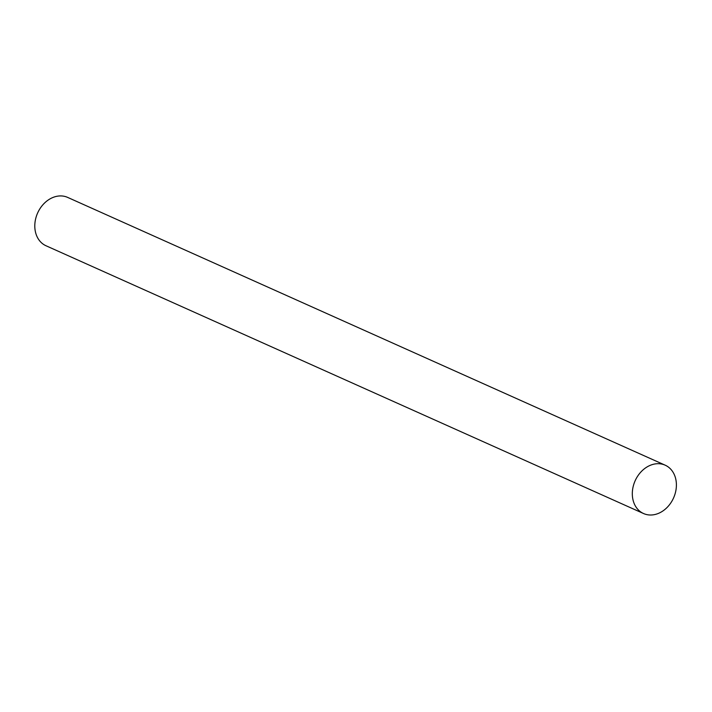<?xml version="1.0" encoding="UTF-8"?>
<svg xmlns="http://www.w3.org/2000/svg" width="712" height="712" viewBox="0 0 712 712"><rect width="100%" height="100%" fill="white"/><g stroke="black" fill="none" stroke-linecap="round" stroke-linejoin="round"><path stroke-width="1.07" d="M643.523 513.521L46.004 245.756A26.486 21.04 -65.9 0 1 37.638 212.977A26.486 21.04 -65.9 0 1 67.667 197.411L665.186 465.185A26.486 21.04 -65.9 0 1 676.4 484.721A26.486 21.04 -65.9 0 1 643.523 513.521A26.486 21.04 -65.9 0 1 635.149 480.751A26.486 21.04 -65.9 0 1 665.186 465.185"/></g></svg>
